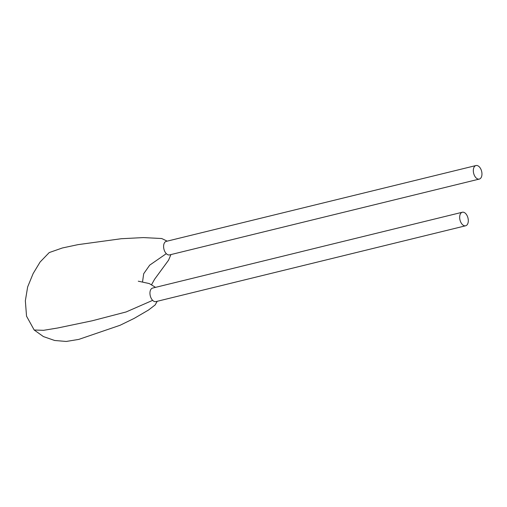 <?xml version="1.0" encoding="UTF-8"?>
<svg xmlns="http://www.w3.org/2000/svg" width="507" height="507" viewBox="0 0 507 507"><rect width="100%" height="100%" fill="white"/><g stroke="black" fill="none" stroke-linecap="round" stroke-linejoin="round"><path stroke-width="0.76" d="M473.633 168.267A6.965 4.107 76.2 0 0 474.603 175.834A6.965 4.107 76.2 0 0 479.299 179.079A6.965 4.107 76.2 0 0 481.65 176.354A6.965 4.107 76.2 0 0 480.68 168.793A6.965 4.107 76.2 0 0 475.984 165.542A6.965 4.107 76.2 0 0 473.633 168.267M479.299 179.079L169.579 254.907A6.965 4.107 -103.8 0 1 166.309 253.658A6.965 4.107 -103.8 0 1 163.913 244.095A6.965 4.107 -103.8 0 1 166.264 241.37L475.984 165.542M459.976 214.968A6.965 4.107 76.2 0 0 460.945 222.529A6.965 4.107 76.2 0 0 465.641 225.78A6.965 4.107 76.2 0 0 467.993 223.055A6.965 4.107 76.2 0 0 467.023 215.488A6.965 4.107 76.2 0 0 462.327 212.243A6.965 4.107 76.2 0 0 459.976 214.968M465.641 225.78L155.922 301.608A6.965 4.107 -103.8 0 1 152.651 300.353A6.965 4.107 -103.8 0 1 150.256 290.796A6.965 4.107 -103.8 0 1 152.607 288.071L462.327 212.243M155.522 287.355L149.28 283.565L138.291 281.195M142.524 281.974L143.69 273.729L149.698 265.142L166.309 253.658M157.214 301.291L155.161 304.935L148.488 310.043L134.165 318.396L120.077 325.272L78.788 339.398L66.246 341.458L54.642 340.482L43.406 336.572L34.178 330.006L43.551 330.317L57.659 328.004L92.249 320.773L126.161 311.944L152.651 300.353L126.161 311.944L92.249 320.773L57.659 328.004L43.551 330.317L34.178 330.006L26.535 316.172L25.35 300.784L27.638 286.962L33.132 273.571L40.123 261.992L49.236 252.568L62.355 247.98L77.977 244.647L121.3 238.721L143.348 237.587L161.714 238.524L167.177 241.148M151.65 284.535L154.584 279.262L168.552 260.199L170.916 254.584"/></g></svg>
